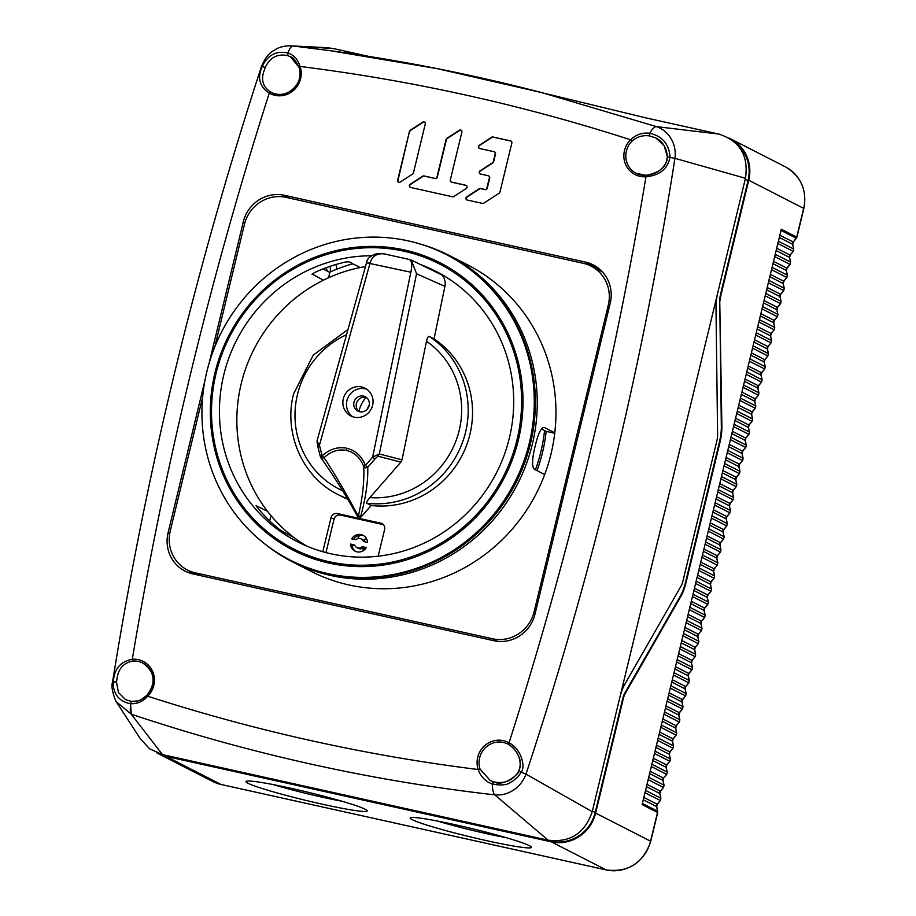 <?xml version="1.0" encoding="UTF-8"?>
<svg xmlns="http://www.w3.org/2000/svg" width="916" height="916" viewBox="0 0 916 916"><rect width="100%" height="100%" fill="white"/><g stroke="black" fill="none" stroke-linecap="round" stroke-linejoin="round"><path stroke-width="1.37" d="M193.001 573.943A34.419 33.045 117.1 0 1 190.07 571.355M596.19 268.731L598.171 269.167A34.419 33.045 117.1 0 1 600.186 269.682M594.358 267.793L598.366 268.674A34.957 33.56 117.1 0 1 599.282 268.903M191.833 573.668A34.957 33.56 117.1 0 1 188.673 570.645M205.092 379.808L168.097 532.7A34.957 33.56 -62.9 0 0 185.043 571.115A34.957 33.56 -62.9 0 0 192.749 573.885L493.953 640.719A34.957 33.56 -62.9 0 0 535.001 614.109L610.193 303.31A34.957 33.56 -62.9 0 0 593.247 264.896A34.957 33.56 -62.9 0 0 585.542 262.125L284.338 195.303A34.957 33.56 -62.9 0 0 243.29 221.901L209.1 363.251M270.472 91.944C263.11 86.951 260.911 80.116 263.865 71.437L265.171 67.555L262.274 66.41C257.133 77.688 259.457 86.596 269.27 93.146L270.472 91.944A20.221 19.419 -62.9 0 0 271.262 92.367A20.221 19.419 -62.9 0 0 275.716 93.97A20.221 19.419 -62.9 0 0 299.475 78.581A20.221 19.419 -62.9 0 0 298.994 67.234L300.07 66.467C412.715 80.551 522.876 104.997 630.574 139.793L632.04 141.133C637.009 136.724 642.803 134.984 649.444 135.889L655.776 137.915L664.192 145.736L667.386 156.808L666.859 160.792C663.241 169.323 656.394 174.177 646.318 175.334L645.986 176.731C659.863 175.437 667.901 168.819 670.065 156.899C668.966 143.927 662.165 136.049 649.673 133.255C642.46 132.385 636.093 134.56 630.574 139.793A21.847 20.976 -62.9 0 0 624.529 161.25A21.847 20.976 -62.9 0 0 639.895 176.319A21.847 20.976 -62.9 0 0 645.986 176.731C614.029 368.484 568.378 557.191 509.021 742.853C521.731 749.208 525.555 767.035 521.215 772.211L525.979 774.123C592.503 572.763 642.162 367.499 674.943 158.342L667.329 156.831C666.367 163.563 664.879 171.361 646.249 175.322L636.219 173.353A20.221 19.419 -62.9 0 0 640.673 174.945A20.221 19.419 -62.9 0 0 646.204 175.345M409.475 131.332L397.647 180.223A1.775 1.695 -62.9 0 0 400.2 182.066L412.669 173.983A1.775 1.695 -62.9 0 0 413.448 172.884L425.276 123.992A1.775 1.695 -62.9 0 0 422.734 122.149L410.265 130.232A1.775 1.695 -62.9 0 0 409.475 131.332L397.979 180.395A1.775 1.695 117.1 0 0 398.678 182.25M461.882 132.11A1.775 1.695 -62.9 0 0 459.34 130.267L446.859 138.35A1.775 1.695 -62.9 0 0 446.081 139.461L436.989 177.04A1.775 1.695 117.1 0 1 434.905 178.391L423.948 175.952A1.775 1.695 -62.9 0 0 422.654 176.204L410.185 184.288A1.775 1.695 -62.9 0 0 410.643 187.471L452.527 196.768A1.775 1.695 -62.9 0 0 453.821 196.528L466.301 188.444A1.775 1.695 -62.9 0 0 465.832 185.25L451.542 182.078A1.775 1.695 117.1 0 1 450.294 179.994L461.882 132.11M493.953 151.69A1.775 1.695 117.1 0 1 495.201 153.785L493.3 161.651A1.775 1.695 117.1 0 1 492.522 162.762L480.041 170.845A1.775 1.695 -62.9 0 0 480.511 174.04L488.148 175.723A1.775 1.695 117.1 0 1 489.396 177.819L486.9 188.112A1.775 1.695 117.1 0 1 484.816 189.463L480.522 188.513A1.775 1.695 -62.9 0 0 479.217 188.753L466.748 196.837A1.775 1.695 -62.9 0 0 467.217 200.031L482.469 203.409A1.775 1.695 -62.9 0 0 483.774 203.169L499.186 193.184A1.775 1.695 -62.9 0 0 499.964 192.074L511.838 142.999A1.775 1.695 -62.9 0 0 510.59 140.915L492.98 137.011A1.775 1.695 -62.9 0 0 491.674 137.251L479.205 145.335A1.775 1.695 -62.9 0 0 479.675 148.529L493.953 151.69M718.007 291.735A21.572 5.839 102.5 0 0 715.991 307.329L717.606 435.031A8.095 2.187 -77.5 0 1 716.85 440.882L682.993 580.824A8.095 2.187 -77.5 0 1 681.057 586.08L624.815 684.218A21.572 5.839 102.5 0 0 619.663 698.198L745.452 178.265L674.943 158.342C675.79 151.873 674.771 145.793 671.897 140.114C668.382 133.518 663.23 129.019 656.44 126.626C654.585 126.58 652.329 128.801 649.673 133.255L649.444 135.889M745.452 178.265C748.761 155.697 739.922 140.972 718.946 134.091L656.44 126.626L541.894 92.631L437.012 68.597L330.619 50.735L293.017 45.983C291.299 46.029 289.616 48.365 287.956 53.002C276.357 50.472 267.793 54.937 262.274 66.41L261.667 66.639L262.274 66.41M131.309 701.416L125.629 699.675L118.427 692.507L116.492 682.157L117.099 678.092C118.553 668.451 123.774 662.783 132.786 661.077L132.305 659.268C120.362 661.558 114.065 669.046 113.412 681.733L113.401 681.859C112.874 685.454 113.298 700.591 130.519 703.717L131.435 701.427C137.263 701.931 142.472 699.881 147.064 695.278A20.221 19.419 -62.9 0 0 152.686 685.294A20.221 19.419 -62.9 0 0 142.885 663.07C154.953 671.932 156.315 682.66 146.995 695.255L147.728 696.206A21.847 20.976 -62.9 0 0 153.762 674.748A21.847 20.976 -62.9 0 0 138.408 659.692A21.847 20.976 -62.9 0 0 132.305 659.268C164.273 467.526 209.924 278.819 269.27 93.146A21.847 20.976 -62.9 0 0 274.937 95.333A21.847 20.976 -62.9 0 0 295.65 88.279A21.847 20.976 -62.9 0 0 300.07 66.456C297.94 59.506 293.91 55.017 287.956 53.002L287.658 55.624L290.418 56.735L298.948 67.12M298.994 67.234L298.948 67.189C305.383 83.219 285.769 100.932 271.262 92.367M265.171 67.555C269.934 57.456 277.434 53.472 287.658 55.624M368.679 56.38L333.332 48.537L290.2 45.8C284.155 45.937 279.391 47.082 275.911 49.246C272.865 51.582 267.804 51.914 261.484 66.433C195.692 268.079 146.045 473.309 112.531 682.122C111.145 685.992 112.336 692.496 116.08 701.633L131.24 714.194M116.504 682.042L113.653 681.607L112.679 682.409M130.519 703.717C137.32 703.969 143.056 701.461 147.728 696.206C255.392 731.002 365.553 755.448 478.221 769.532C480.751 776.688 485.434 781.508 492.247 783.982C492.465 789.626 493.312 793.256 494.766 794.859C501.979 795.5 508.689 793.6 514.907 789.134C520.082 785.241 523.769 780.249 525.979 774.123L592.217 811.679C584.855 833.308 570.164 842.812 548.134 840.19L162.51 754.624L131.274 714.205L130.519 703.717L130.244 711.034L131.354 714.228C249.896 753.902 371.037 780.775 494.766 794.859L548.134 840.19M125.629 699.675L131.366 701.416C141.957 700.488 137.904 701.793 146.995 695.255M115.462 700.488L140.045 738.342L149.548 748.784L162.51 754.624M490.323 780.524L493.209 781.703L490.175 780.443L480.099 769.165L478.221 769.532A21.847 20.976 -62.9 0 1 482.652 747.719A21.847 20.976 -62.9 0 1 503.365 740.666A21.847 20.976 -62.9 0 1 509.021 742.853L508.62 744.468C517.036 749.998 520.861 757.658 520.093 767.459L518.719 771.169C519.807 773.459 503.147 787.313 494.102 781.966L493.209 781.703L492.247 783.982L493.266 784.291C508.197 786.546 509.64 782.161 511.975 781.772L517.758 777.112L521.215 772.211L518.742 771.272C513.04 780.455 504.83 784.027 494.113 781.966L493.266 784.291M619.663 698.198L592.217 811.679M645.07 117.706L718.946 134.091M333.332 48.537L326.978 47.712M606.426 869.971A5.393 1.466 -77.5 0 1 606.323 869.96A5.393 1.466 -77.5 0 1 606.232 869.925L551.295 841.85A37.751 36.251 117.1 0 0 595.629 813.11L623.315 698.679A8.095 2.187 -77.5 0 1 625.25 693.435L680.966 596.213A21.572 5.839 102.5 0 0 686.118 582.221L719.884 442.646A21.572 5.839 102.5 0 0 721.9 427.039L719.736 300.402A8.095 2.187 102.5 0 1 720.491 294.551L748.051 180.635A37.751 36.251 -62.9 0 0 734.964 142.427M719.736 300.391L721.339 426.913A21.572 5.839 -77.5 0 1 719.323 442.508L685.557 582.084A21.572 5.839 -77.5 0 1 680.405 596.076L624.689 693.298A8.095 2.187 102.5 0 0 622.754 698.553L595.194 812.458A37.751 36.251 -62.9 0 1 550.86 841.197L166.643 755.952A37.751 36.251 -62.9 0 1 161.491 754.383M551.295 841.85L166.059 756.376A37.751 36.251 117.1 0 1 157.735 753.387A37.751 36.251 117.1 0 1 156.418 752.677M455.321 824.766A62.38 4.214 -166.4 0 0 410.196 818.011A62.38 4.214 -166.4 0 0 486.316 840.602A62.38 4.214 -166.4 0 0 531.452 847.346A62.38 4.214 -166.4 0 0 455.321 824.766M291.082 788.321A62.38 4.214 -166.4 0 0 245.946 781.566A62.38 4.214 -166.4 0 0 322.077 804.156A62.38 4.214 -166.4 0 0 367.202 810.9A62.38 4.214 -166.4 0 0 291.082 788.321M729.262 138.19A37.751 36.251 117.1 0 1 730.43 138.751A37.751 36.251 117.1 0 1 748.738 180.246L721.052 294.677A8.095 2.187 -77.5 0 0 720.297 300.528M642.379 803.458L657.551 811.21L657.699 812.584L642.116 804.546L781.302 229.218L796.714 237.084L803.675 208.321A37.751 36.251 -62.9 0 0 785.367 166.826C800.996 176.158 807.156 190.036 803.847 208.459L748.738 180.246M595.629 813.11L650.566 841.186L657.528 812.423A2.702 2.588 -62.9 0 0 657.551 811.21L656.554 806.527A2.702 2.588 117.1 0 1 657.115 804.225L660.333 800.538L660.871 798.283L659.715 793.451L646.444 786.672M660.871 798.283L659.886 793.634A5.393 0.973 168 0 0 659.715 793.451A2.702 2.588 117.1 0 1 660.276 791.149L663.493 787.462L664.031 785.207L662.886 780.375L649.604 773.596M664.031 785.207L663.047 780.558A5.393 0.973 168 0 0 662.886 780.375A2.702 2.588 117.1 0 1 663.436 778.073L666.665 774.386L667.203 772.131L666.047 767.299L652.764 760.52M667.203 772.131L666.218 767.482A5.393 0.973 168 0 0 666.047 767.299A2.702 2.588 117.1 0 1 666.608 764.997L669.825 761.31L670.363 759.055L669.207 754.223L655.936 747.445M670.363 759.055L669.378 754.406A5.393 0.973 168 0 0 669.207 754.223A2.702 2.588 117.1 0 1 669.768 751.922L672.985 748.235L673.523 745.979L672.378 741.147L659.096 734.369M673.523 745.979L672.539 741.33A5.393 0.973 168 0 0 672.378 741.147A2.702 2.588 117.1 0 1 672.928 738.846L676.157 735.159L676.695 732.903L675.539 728.071L662.257 721.293M676.695 732.903L675.71 728.254A5.393 0.973 168 0 0 675.539 728.071A2.702 2.588 117.1 0 1 676.1 725.77L679.317 722.083L679.855 719.827L678.699 714.995L665.428 708.217M679.855 719.827L678.87 715.178A5.393 0.973 168 0 0 678.699 714.995A2.702 2.588 117.1 0 1 679.26 712.694L682.477 709.007L683.015 706.751L681.859 701.919L668.588 695.141M683.015 706.751L682.031 702.103A5.393 0.973 168 0 0 681.859 701.919A2.702 2.588 117.1 0 1 682.42 699.618L685.637 695.931L686.176 693.675L685.031 688.843L671.749 682.065M686.176 693.675L685.191 689.027A5.393 0.973 168 0 0 685.031 688.843A2.702 2.588 117.1 0 1 685.58 686.542L688.809 682.855L689.347 680.599L688.191 675.768L674.909 668.989M689.347 680.599L688.363 675.951A5.393 0.973 168 0 0 688.191 675.768A2.702 2.588 117.1 0 1 688.752 673.466L691.969 669.779L692.507 667.524L691.351 662.692L678.08 655.913M692.507 667.524L691.523 662.875A5.393 0.973 168 0 0 691.351 662.692A2.702 2.588 117.1 0 1 691.912 660.39L695.13 656.703L695.668 654.448L694.511 649.616L681.241 642.837M695.668 654.448L694.683 649.799A5.393 0.973 168 0 0 694.511 649.616A2.702 2.588 117.1 0 1 695.072 647.314L698.301 643.627L698.828 641.372L697.683 636.54L684.401 629.761M698.839 641.372L697.843 636.723A5.393 0.973 168 0 0 697.683 636.54A2.702 2.588 117.1 0 1 698.232 634.238L701.461 630.552L702 628.296L700.843 623.464L687.561 616.686M702 628.296L701.015 623.647A5.393 0.973 168 0 0 700.843 623.464A2.702 2.588 117.1 0 1 701.404 621.163L704.622 617.476L705.16 615.22L704.003 610.388L690.733 603.61M705.16 615.22L704.175 610.571A5.393 0.973 168 0 0 704.003 610.388A2.702 2.588 117.1 0 1 704.564 608.087L707.782 604.4L708.32 602.144L707.175 597.312L693.893 590.534M708.32 602.144L707.335 597.495A5.393 0.973 168 0 0 707.175 597.312A2.702 2.588 117.1 0 1 707.725 595.011L710.953 591.324L711.492 589.068L710.335 584.248L697.053 577.458M711.492 589.068L710.507 584.419A5.393 0.973 168 0 0 710.335 584.248A2.702 2.588 117.1 0 1 710.896 581.935L714.114 578.248L714.652 575.992L713.495 571.172L700.225 564.382M714.652 575.992L713.667 571.344A5.393 0.973 168 0 0 713.495 571.172A2.702 2.588 117.1 0 1 714.056 568.859L717.274 565.172L717.812 562.916L716.655 558.096L703.385 551.306M717.812 562.916L716.827 558.268A5.393 0.973 168 0 0 716.655 558.096A2.702 2.588 117.1 0 1 717.217 555.783L720.434 552.096L720.972 549.84L719.827 545.02L706.545 538.23M720.972 549.84L719.987 545.192A5.393 0.973 168 0 0 719.827 545.02A2.702 2.588 117.1 0 1 720.377 542.707L723.606 539.02L724.144 536.765L722.987 531.944L709.705 525.154M724.144 536.765L723.159 532.116A5.393 0.973 168 0 0 722.987 531.944A2.702 2.588 117.1 0 1 723.548 529.631L726.766 525.944L727.304 523.689L726.148 518.868L712.877 512.078M727.304 523.689L726.319 519.04A5.393 0.973 168 0 0 726.148 518.868A2.702 2.588 117.1 0 1 726.709 516.555L729.926 512.868L730.464 510.613L729.308 505.792L716.037 499.002M730.464 510.613L729.48 505.964A5.393 0.973 168 0 0 729.308 505.792A2.702 2.588 117.1 0 1 729.869 503.479L733.098 499.793L733.636 497.537L732.479 492.716L719.197 485.927M733.636 497.537L732.651 492.888A5.393 0.973 168 0 0 732.479 492.716A2.702 2.588 117.1 0 1 733.029 490.404L736.258 486.717L736.796 484.461L735.64 479.64L722.369 472.851M736.796 484.461L735.811 479.812A5.393 0.973 168 0 0 735.64 479.64A2.702 2.588 117.1 0 1 736.201 477.328L739.418 473.641L739.956 471.385L738.8 466.565L725.529 459.775M739.956 471.385L738.972 466.736A5.393 0.973 168 0 0 738.8 466.565A2.702 2.588 117.1 0 1 739.361 464.252L742.578 460.565L743.116 458.309L741.971 453.489L728.689 446.699M743.116 458.309L742.132 453.66A5.393 0.973 168 0 0 741.971 453.489A2.702 2.588 117.1 0 1 742.521 451.176L745.75 447.489L746.288 445.233L745.132 440.413L731.85 433.623M746.288 445.233L745.303 440.585A5.393 0.973 168 0 0 745.132 440.413A2.702 2.588 117.1 0 1 745.693 438.1L748.91 434.413L749.448 432.157L748.292 427.337L735.021 420.547M749.448 432.157L748.464 427.509A5.393 0.973 168 0 0 748.292 427.337A2.702 2.588 117.1 0 1 748.853 425.024L752.07 421.337L752.608 419.081L751.452 414.261L738.182 407.471M752.608 419.081L751.624 414.433A5.393 0.973 168 0 0 751.452 414.261A2.702 2.588 117.1 0 1 752.013 411.948L755.231 408.261L755.769 406.006L754.624 401.185L741.342 394.395M755.769 406.006L754.784 401.357A5.393 0.973 168 0 0 754.624 401.185A2.702 2.588 117.1 0 1 755.173 398.872L758.402 395.185L758.94 392.93L757.784 388.109L744.502 381.319M758.94 392.93L757.956 388.281A5.393 0.973 168 0 0 757.784 388.109A2.702 2.588 117.1 0 1 758.345 385.796L761.562 382.109L762.101 379.854L760.944 375.033L747.674 368.243M762.101 379.854L761.116 375.205A5.393 0.973 168 0 0 760.944 375.033A2.702 2.588 117.1 0 1 761.505 372.72L764.723 369.034L765.261 366.778L764.116 361.957L750.834 355.168M765.261 366.778L764.276 362.129A5.393 0.973 168 0 0 764.116 361.957A2.702 2.588 117.1 0 1 764.665 359.645L767.894 355.958L768.432 353.702L767.276 348.882L753.994 342.092M768.432 353.702L767.448 349.053A5.393 0.973 168 0 0 767.276 348.882A2.702 2.588 117.1 0 1 767.837 346.569L771.054 342.882L771.593 340.626L770.436 335.806L757.166 329.016M771.593 340.626L770.608 335.977A5.393 0.973 168 0 0 770.436 335.806A2.702 2.588 117.1 0 1 770.997 333.493L774.215 329.806L774.753 327.55L773.596 322.73L760.326 315.94M774.753 327.55L773.768 322.901A5.393 0.973 168 0 0 773.596 322.73A2.702 2.588 117.1 0 1 774.157 320.417L777.375 316.73L777.913 314.474L776.768 309.654L763.486 302.864M777.913 314.474L776.928 309.826A5.393 0.973 168 0 0 776.768 309.654A2.702 2.588 117.1 0 1 777.318 307.341L780.547 303.665L781.085 301.398L779.928 296.578L766.646 289.788M781.085 301.398L780.1 296.75A5.393 0.973 168 0 0 779.928 296.578A2.702 2.588 117.1 0 1 780.489 294.265L783.707 290.59L784.245 288.322L783.088 283.502L769.818 276.712M784.245 288.322L783.26 283.674A5.393 0.973 168 0 0 783.088 283.502A2.702 2.588 117.1 0 1 783.649 281.189L786.867 277.514L787.405 275.247L786.249 270.426L772.978 263.636M787.405 275.247L786.42 270.598A5.393 0.973 168 0 0 786.249 270.426A2.702 2.588 117.1 0 1 786.81 268.113L790.039 264.438L790.565 262.171L789.42 257.35L776.138 250.56M790.577 262.171L789.581 257.522A5.393 0.973 168 0 0 789.42 257.35A2.702 2.588 117.1 0 1 789.97 255.037L793.199 251.362L793.737 249.095L792.58 244.274L779.298 237.484M796.37 238.263L796.176 238.183A2.702 2.588 -62.9 0 0 796.714 237.084L793.348 242.03L792.752 244.446A5.393 0.973 168 0 0 792.58 244.274A2.702 2.588 117.1 0 1 793.142 241.961L779.86 235.194M506.159 837.671A56.723 3.824 13.6 0 1 486.43 833.617A56.723 3.824 13.6 0 1 437.104 820.965M341.92 801.225A56.723 3.824 13.6 0 1 322.18 797.172A56.723 3.824 13.6 0 1 272.865 784.52M409.807 131.503A1.775 1.695 117.1 0 1 410.586 130.393L423.055 122.309A1.775 1.695 117.1 0 1 424.577 122.137M410.425 187.414A1.775 1.695 117.1 0 1 410.505 184.448L422.974 176.364A1.775 1.695 117.1 0 1 424.28 176.124L435.237 178.551A1.775 1.695 -62.9 0 0 437.31 177.212L446.401 139.621A1.775 1.695 117.1 0 1 447.191 138.522L459.66 130.427A1.775 1.695 117.1 0 1 461.183 130.255M451.153 181.941L451.485 182.101A1.775 1.695 -62.9 0 0 451.874 182.25L466.152 185.41A1.775 1.695 117.1 0 1 466.381 185.479M480.293 173.971A1.775 1.695 117.1 0 1 480.373 171.006L492.842 162.922A1.775 1.695 -62.9 0 0 493.621 161.823L495.533 153.945A1.775 1.695 -62.9 0 0 494.674 151.999L494.342 151.838M479.446 148.461A1.775 1.695 117.1 0 1 479.526 145.495L492.007 137.411A1.775 1.695 117.1 0 1 493.3 137.171L510.91 141.075A1.775 1.695 117.1 0 1 511.139 141.144M466.988 199.963A1.775 1.695 117.1 0 1 467.068 196.997L479.549 188.914A1.775 1.695 117.1 0 1 480.843 188.673L485.148 189.623A1.775 1.695 -62.9 0 0 487.22 188.284L489.716 177.979A1.775 1.695 -62.9 0 0 488.858 176.032L488.537 175.872M364.236 547.596A8.599 8.267 -62.9 0 0 365.129 549.176M366.091 538.013A8.599 8.267 -62.9 0 0 364.213 540.864M330.229 271.983A29.037 27.881 -62.9 0 0 330.229 266.281M367.144 409.303A27.423 26.335 117.1 0 1 369.205 405.273M364.934 549.382A8.599 8.267 117.1 0 1 362.015 548.57M357.916 538.597A8.599 8.267 117.1 0 1 359.725 535.322M335.932 264.484A29.037 27.881 117.1 0 1 336.859 269.167M378.148 556.207L384.606 529.528A5.381 5.164 117.1 0 0 380.816 523.185L337.351 513.544A5.381 5.164 117.1 0 0 331.031 517.643L322.787 551.718M325.959 552.588L334.042 519.177A5.381 5.164 -62.9 0 1 340.351 515.078L383.346 524.616M535.413 469.793A161.319 154.919 -62.9 0 0 540.887 451.714A161.319 154.919 -62.9 0 0 544.573 430.554L541.471 428.963M328.546 277.743L329.829 272.453L322.959 268.938M269.716 520.929L270.999 515.639M446.161 254.499L447.283 255.083A171.532 164.731 117.1 0 1 530.444 443.607A171.532 164.731 117.1 0 1 291.185 560.592L290.051 560.008A171.532 164.731 -62.9 0 0 529.322 443.023A171.532 164.731 -62.9 0 0 446.161 254.499A171.532 164.731 -62.9 0 0 206.89 371.484A171.532 164.731 -62.9 0 0 290.051 560.008M420.41 264.506L442.073 275.052C444.775 278.315 445.714 282.082 444.901 286.376L416.551 273.781L411.295 260.052L420.41 264.506A151.907 145.873 117.1 0 1 435.684 271.193A151.907 145.873 117.1 0 1 509.33 438.146A151.907 145.873 117.1 0 1 297.448 541.745A151.907 145.873 117.1 0 1 223.802 374.793A151.907 145.873 117.1 0 1 371.564 255.782M366.629 262.938L370.03 263.167C372.114 256.137 376.854 253.056 384.262 253.904L409.876 259.583M317.073 442.691L317.119 441.352L317.073 442.691L317.119 441.352L319.432 445.279L369.938 263.51L410.837 272.224C412.395 265.079 411.925 260.831 409.406 259.491M377.736 454.805L377.85 456.191L379.327 453.97L372.629 457.164L410.837 272.224M383.564 253.721L377.117 253.56C370.591 255.53 367.087 258.541 366.583 262.583L317.096 440.688L317.692 446.195L319.432 445.279L322.146 455.825L324.046 457.702C335.038 474.305 346.454 493.816 358.316 516.246C362.633 497.399 364.442 480.831 363.744 466.519C360.343 457.817 354.629 452.47 346.591 450.454C338.451 448.874 330.939 451.29 324.046 457.702L322.031 458.286L320.474 456.821L320.783 457.553A2.416 2.416 0 0 1 320.405 456.74L320.474 456.821M343.294 398.815A15.595 14.977 117.1 0 1 365.037 388.178A15.595 14.977 117.1 0 1 372.606 405.319A15.595 14.977 117.1 0 1 350.851 415.956A15.595 14.977 117.1 0 1 343.294 398.815M317.119 441.352L317.36 440.23M370.03 263.167L366.686 262.709M365.461 266.602A151.907 145.873 -62.9 0 0 360.217 267.552A151.907 145.873 -62.9 0 0 323.382 280.181A151.907 145.873 -62.9 0 0 241.229 383.701A151.907 145.873 -62.9 0 0 267.472 511.265A151.907 145.873 -62.9 0 0 294.757 538.116A151.907 145.873 -62.9 0 0 306.322 545.89M347.691 499.254A91.417 87.787 117.1 0 1 342.401 496.781L338.061 494.56A91.417 87.787 -62.9 0 0 347.301 498.613M444.901 286.376L434.047 338.931A91.417 87.787 117.1 0 1 469.908 434.436A91.417 87.787 117.1 0 1 371.175 505.483L361.671 516.349A2.416 2.324 117.1 0 1 358.854 516.933L357.996 516.498A2.416 2.324 -62.9 0 0 360.824 515.914L358.316 516.246L356.828 515.021M444.249 275.956A151.907 145.873 -62.9 0 0 442.073 275.052M256.137 505.701L267.472 511.265M294.757 538.116L280.548 530.295A151.907 145.873 -62.9 0 1 257.556 507.727L256.079 505.495M312.024 274.273L314.44 272.625A151.907 145.873 -62.9 0 1 345.447 262.045L348.927 261.793L360.217 267.552M323.382 280.181L312.184 274.021M317.76 446.275L320.405 456.74L322.146 455.825C329.691 449.046 337.901 446.516 346.775 448.245C355.534 450.432 361.74 456.157 365.415 465.42L372.629 457.164L374.953 459.042L367.74 467.297C368.163 481.037 365.862 497.239 360.824 515.914L361.671 516.349M363.744 466.519L365.289 467.881L367.74 467.297L365.415 465.42L363.744 466.519M426.501 341.267L402.021 459.809L400.876 462.111L369.835 497.617A86.035 82.623 -62.9 0 0 459.179 430.417A86.035 82.623 -62.9 0 0 426.501 341.267C427.36 337.764 428.241 336.126 429.18 336.367L434.047 338.931M371.175 505.483L366.835 503.262C366.137 502.792 367.133 500.903 369.835 497.617M357.171 515.765A2.416 2.324 -62.9 0 0 357.996 516.498A2.416 2.416 0 0 1 356.977 515.513L356.977 515.513C346.58 496.415 334.512 477.099 320.783 457.553M366.778 389.231A15.595 14.977 -62.9 0 0 346.901 400.658A15.595 14.977 -62.9 0 0 352.717 416.746M369.137 405.593A8.061 7.74 117.1 0 1 357.881 411.089A8.061 7.74 117.1 0 1 353.977 402.227A8.061 7.74 117.1 0 1 365.221 396.731A8.061 7.74 117.1 0 1 369.137 405.593M366.4 397.475A8.061 7.74 -62.9 0 0 359.175 411.605M366.079 397.384A30.915 29.69 -62.9 0 0 359.015 411.009A30.915 29.69 -62.9 0 0 358.923 411.399M352.82 263.785A161.319 154.919 -62.9 0 0 329.531 272.304M354.584 544.997A4.843 4.649 -62.9 0 0 362.152 546.669L366.308 547.596A8.874 8.519 117.1 0 1 350.416 544.07L354.584 544.997M351.687 538.848A8.874 8.519 117.1 0 1 367.579 542.375L363.412 541.459A4.843 4.649 -62.9 0 0 355.843 539.776L351.687 538.848M265.136 544.184A172.071 165.246 -62.9 0 0 292.273 561.748A172.071 165.246 -62.9 0 0 532.288 444.397A172.071 165.246 -62.9 0 0 448.863 255.289A172.071 165.246 -62.9 0 0 418.726 243.587M448.863 255.289L467.572 264.839A172.071 165.246 117.1 0 1 554.775 432.81L544.344 427.486C541.23 427.165 538.196 433.302 535.23 445.897C532.059 458.618 531.738 466.393 534.257 469.21L544.677 474.534A172.071 165.246 117.1 0 1 310.982 571.309L292.273 561.748M544.573 430.554L546.176 431.367A161.319 154.919 117.1 0 1 542.49 452.527A161.319 154.919 117.1 0 1 537.016 470.618M546.176 431.367L554.718 433.268M554.775 432.81A172.071 165.246 117.1 0 1 550.997 453.958A172.071 165.246 117.1 0 1 544.677 474.534M214.836 346.752L244.435 224.397A35.495 34.087 -62.9 0 1 286.113 197.375L583.274 263.316A35.495 34.087 -62.9 0 1 591.095 266.121A35.495 34.087 -62.9 0 1 608.293 305.131L534.12 611.751A35.495 34.087 -62.9 0 1 492.442 638.761L195.28 572.832A35.495 34.087 -62.9 0 1 187.459 570.027L196.757 574.779M202.665 397.052L170.25 531.017A35.495 34.087 -62.9 0 0 187.459 570.027M366.056 547.997L363.755 547.493A4.843 4.649 117.1 0 1 358.396 548.352L356.793 547.539M354.801 545.501L352.019 544.883A8.874 8.519 -62.9 0 0 355.786 551.489M326.279 267.678L327.252 271.136M363.812 535.78A8.874 8.519 -62.9 0 0 353.542 539.261M361.202 538.917L362.805 539.73A4.843 4.649 117.1 0 1 364.797 541.768M363.755 547.493L362.152 546.669M352.019 544.883L350.416 544.07M284.338 195.303L290.166 198.28M244.881 222.714L243.29 221.901M598.366 268.674L585.542 262.125M168.097 532.7L169.735 533.536M142.885 663.07A20.221 19.419 -62.9 0 0 138.43 661.467A20.221 19.419 -62.9 0 0 132.786 661.077M116.492 682.157L113.401 681.859M507.842 744.044L508.62 744.468A20.221 19.419 -62.9 0 0 507.842 744.044A20.221 19.419 -62.9 0 0 503.388 742.441A20.221 19.419 -62.9 0 0 479.629 757.83A20.221 19.419 -62.9 0 0 480.099 769.165M748.051 180.635L745.223 179.192M592.377 811.015L595.194 812.458M165.224 755.231L166.643 755.952M550.86 841.197L549.371 840.441M157.735 753.387L212.672 781.462A37.751 36.251 -62.9 0 0 220.996 784.451A5.393 1.466 102.5 0 0 221.1 784.485A5.393 1.466 102.5 0 0 221.203 784.497M166.059 756.376L220.996 784.451L606.232 869.925A37.751 36.251 -62.9 0 0 650.566 841.186L650.738 841.335C643.307 863.032 628.502 872.582 606.323 869.96L221.1 784.485L212.672 781.462M793.348 242.03L796.176 238.183L781.016 230.431M778.405 241.206L793.577 248.957A2.702 2.588 -62.9 0 1 793.016 251.259L777.844 243.507M789.581 257.522L790.187 255.106L776.699 248.27M775.245 254.282L790.405 262.033A2.702 2.588 -62.9 0 1 789.855 264.335L774.684 256.583M786.42 270.598L787.027 268.182L773.528 261.346M772.073 267.358L787.245 275.109A2.702 2.588 -62.9 0 1 786.684 277.411L771.524 269.659M783.26 283.674L783.867 281.258L770.367 274.422M768.913 280.433L784.085 288.174A2.702 2.588 -62.9 0 1 783.524 290.486L768.352 282.735M780.1 296.75L780.695 294.334L767.207 287.498M765.753 293.509L780.913 301.25A2.702 2.588 -62.9 0 1 780.363 303.562L765.192 295.811M776.928 309.826L777.535 307.41L764.047 300.574M762.593 306.585L777.753 314.325A2.702 2.588 -62.9 0 1 777.192 316.638L762.032 308.887M773.768 322.901L774.375 320.486L760.875 313.65M759.421 319.661L774.592 327.401A2.702 2.588 -62.9 0 1 774.031 329.714L758.872 321.963M770.608 335.977L771.215 333.561L757.715 326.726M756.261 332.737L771.432 340.477A2.702 2.588 -62.9 0 1 770.871 342.79L755.7 335.038M767.448 349.053L768.043 346.637L754.555 339.802M753.101 345.813L768.261 353.553A2.702 2.588 -62.9 0 1 767.711 355.866L752.54 348.114M764.276 362.129L764.883 359.713L751.383 352.878M749.929 358.889L765.1 366.629A2.702 2.588 -62.9 0 1 764.539 368.942L749.38 361.19M761.116 375.205L761.723 372.789L748.223 365.953M746.769 371.965L761.94 379.705A2.702 2.588 -62.9 0 1 761.379 382.018L746.219 374.266M757.956 388.281L758.551 385.865L745.063 379.029M743.609 385.041L758.78 392.781A2.702 2.588 -62.9 0 1 758.219 395.094L743.048 387.342M754.784 401.357L755.391 398.941L741.903 392.105M740.449 398.116L755.608 405.857A2.702 2.588 -62.9 0 1 755.059 408.17L739.888 400.418M751.624 414.433L752.231 412.017L738.731 405.181M737.277 411.192L752.448 418.933A2.702 2.588 -62.9 0 1 751.887 421.245L736.727 413.494M748.464 427.509L749.07 425.093L735.571 418.257M734.117 424.268L749.288 432.009A2.702 2.588 -62.9 0 1 748.727 434.321L733.556 426.57M745.303 440.585L745.899 438.157L732.411 431.333M730.957 437.344L746.116 445.084A2.702 2.588 -62.9 0 1 745.567 447.397L730.395 439.646M742.132 453.66L742.739 451.233L729.25 444.409M727.796 450.42L742.956 458.16A2.702 2.588 -62.9 0 1 742.395 460.473L727.235 452.722M738.972 466.736L739.578 464.309L726.079 457.485M724.625 463.496L739.796 471.236A2.702 2.588 -62.9 0 1 739.235 473.549L724.075 465.797M735.811 479.812L736.407 477.385L722.919 470.561M721.465 476.572L736.636 484.312A2.702 2.588 -62.9 0 1 736.075 486.625L720.903 478.873M732.651 492.888L733.247 490.461L719.758 483.637M718.304 489.648L733.464 497.388A2.702 2.588 -62.9 0 1 732.915 499.701L717.743 491.949M729.48 505.964L730.086 503.537L716.587 496.712M715.133 502.724L730.304 510.464A2.702 2.588 -62.9 0 1 729.743 512.777L714.583 505.025M726.319 519.04L726.926 516.613L713.427 509.788M711.972 515.8L727.144 523.54A2.702 2.588 -62.9 0 1 726.583 525.853L711.423 518.101M723.159 532.116L723.755 529.688L710.266 522.864M708.812 528.875L723.983 536.616A2.702 2.588 -62.9 0 1 723.422 538.929L708.251 531.177M719.987 545.192L720.594 542.764L707.106 535.94M705.652 541.951L720.812 549.692A2.702 2.588 -62.9 0 1 720.251 552.005L705.091 544.253M716.827 558.268L717.434 555.84L703.935 549.016M702.48 555.027L717.652 562.768A2.702 2.588 -62.9 0 1 717.091 565.08L701.931 557.329M713.667 571.344L714.274 568.916L700.774 562.092M699.32 568.103L714.491 575.843A2.702 2.588 -62.9 0 1 713.93 578.156L698.759 570.405M710.507 584.419L711.102 581.992L697.614 575.168M696.16 581.179L711.32 588.919A2.702 2.588 -62.9 0 1 710.77 591.232L695.599 583.481M707.335 597.495L707.942 595.068L694.454 588.244M693 594.255L708.16 601.995A2.702 2.588 -62.9 0 1 707.599 604.308L692.439 596.556M704.175 610.571L704.782 608.144L691.282 601.32M689.828 607.331L704.999 615.071A2.702 2.588 -62.9 0 1 704.438 617.384L689.279 609.632M701.015 623.647L701.61 621.22L688.122 614.396M686.668 620.407L701.839 628.147A2.702 2.588 -62.9 0 1 701.278 630.46L686.107 622.708M697.843 636.723L698.45 634.296L684.962 627.471M683.508 633.483L698.668 641.223A2.702 2.588 -62.9 0 1 698.118 643.536L682.947 635.784M694.683 649.799L695.29 647.372L681.79 640.547M680.336 646.559L695.507 654.299A2.702 2.588 -62.9 0 1 694.946 656.6L679.787 648.86M691.523 662.875L692.13 660.447L678.63 653.623M677.176 659.635L692.347 667.375A2.702 2.588 -62.9 0 1 691.786 669.676L676.615 661.936M688.363 675.951L688.958 673.523L675.47 666.699M674.016 672.71L689.175 680.451A2.702 2.588 -62.9 0 1 688.626 682.752L673.455 675.012M685.191 689.027L685.798 686.599L672.31 679.775M670.856 685.786L686.015 693.527A2.702 2.588 -62.9 0 1 685.454 695.828L670.294 688.088M682.031 702.103L682.638 699.675L669.138 692.851M667.684 698.862L682.855 706.602A2.702 2.588 -62.9 0 1 682.294 708.904L667.134 701.164M678.87 715.178L679.477 712.751L665.978 705.915M664.524 711.938L679.695 719.678A2.702 2.588 -62.9 0 1 679.134 721.98L663.963 714.24M675.71 728.254L676.306 725.827L662.818 718.991M661.363 725.014L676.523 732.754A2.702 2.588 -62.9 0 1 675.974 735.056L660.802 727.315M672.539 741.33L673.145 738.903L659.646 732.067M658.192 738.078L673.363 745.83A2.702 2.588 -62.9 0 1 672.802 748.132L657.642 740.391M669.378 754.406L669.985 751.979L656.486 745.143M655.032 751.154L670.203 758.906A2.702 2.588 -62.9 0 1 669.642 761.207L654.482 753.467M666.218 767.482L666.814 765.055L653.326 758.219M651.871 764.23L667.043 771.982A2.702 2.588 -62.9 0 1 666.482 774.283L651.31 766.543M663.047 780.558L663.653 778.131L650.165 771.295M648.711 777.306L663.871 785.058A2.702 2.588 -62.9 0 1 663.321 787.359L648.15 779.619M659.886 793.634L660.493 791.206L646.994 784.371M645.54 790.382L660.711 798.134A2.702 2.588 -62.9 0 1 660.15 800.435L644.99 792.695M657.711 811.37L656.726 806.71L657.333 804.282L643.833 797.447M656.726 806.71A5.393 0.973 168 0 0 656.554 806.527L643.284 799.748M624.678 693.309L625.25 693.435M632.04 141.133A20.221 19.419 -62.9 0 0 626.407 151.117A20.221 19.419 -62.9 0 0 636.219 173.353M518.341 440.172A161.411 154.999 -62.9 0 0 404.517 249.988A161.411 154.999 -62.9 0 0 214.962 372.858A161.411 154.999 -62.9 0 0 328.787 563.042A161.411 154.999 -62.9 0 0 518.341 440.172M516.99 439.84A160.06 153.705 -62.9 0 0 404.116 251.247A160.06 153.705 -62.9 0 0 216.13 373.087A160.06 153.705 -62.9 0 0 329.016 561.691A160.06 153.705 -62.9 0 0 516.99 439.84M331.031 517.643L334.042 519.177M340.351 515.078L337.351 513.544M380.816 523.185L383.037 524.33M346.775 448.245L346.591 450.454M400.876 462.111L377.85 456.191L374.953 459.042M416.505 273.999L379.327 453.97L402.021 459.809M366.835 503.262A91.417 87.787 -62.9 0 0 465.568 432.215A91.417 87.787 -62.9 0 0 429.18 336.367M346.546 334.695A86.035 82.623 -62.9 0 0 297.46 394.533A86.035 82.623 -62.9 0 0 342.584 490.736M492.442 638.761L497.365 641.28M200.856 575.683L195.28 572.832M535.413 612.415L534.12 611.751M608.293 305.131L609.587 305.784M541.894 92.631C472.381 74.517 401.952 60.559 330.619 50.735M290.532 56.792L290.406 56.735C292.891 57.193 295.731 60.674 298.948 67.189M508.62 744.468C512.834 746.861 516.155 750.788 518.593 756.25C520.815 760.303 520.861 765.284 518.719 771.169M493.209 781.703L494.102 781.966M492.247 783.982C492.465 789.603 493.3 793.222 494.766 794.859L494.766 794.859M546.302 93.776L645.711 117.843M290.235 45.8L327.424 47.735M730.43 138.751L785.367 166.826M657.333 804.282L660.333 800.538M660.493 791.206L663.493 787.462M663.653 778.131L666.665 774.386M666.814 765.055L669.825 761.31M669.985 751.979L672.985 748.235M673.145 738.903L676.157 735.159M676.306 725.827L679.317 722.083M679.477 712.751L682.477 709.007M682.638 699.675L685.637 695.931M685.798 686.599L688.809 682.855M688.958 673.523L691.969 669.779M692.13 660.447L695.13 656.703M695.29 647.372L698.301 643.627M698.45 634.296L701.461 630.552M701.61 621.22L704.622 617.476M704.782 608.144L707.782 604.4M707.942 595.068L710.953 591.324M711.102 581.992L714.114 578.248M714.274 568.916L717.274 565.172M717.434 555.84L720.434 552.096M720.594 542.764L723.606 539.02M723.755 529.688L726.766 525.944M726.926 516.613L729.926 512.868M730.086 503.537L733.098 499.793M733.247 490.461L736.258 486.717M736.407 477.385L739.418 473.641M739.578 464.309L742.578 460.565M742.739 451.233L745.75 447.489M745.899 438.157L748.91 434.413M749.07 425.093L752.07 421.337M752.231 412.017L755.231 408.261M755.391 398.941L758.402 395.185M758.551 385.865L761.562 382.109M761.723 372.789L764.723 369.034M764.883 359.713L767.894 355.958M768.043 346.637L771.054 342.882M771.215 333.561L774.215 329.806M774.375 320.486L777.375 316.741M777.535 307.41L780.547 303.665M780.695 294.334L783.707 290.59M783.867 281.258L786.867 277.514M787.027 268.182L790.039 264.438M790.187 255.106L793.199 251.362M793.737 249.095L792.752 244.446M803.847 208.459L796.897 237.21M657.699 812.584L650.738 841.335M655.776 137.915C662.875 141.637 666.722 147.945 667.329 156.831M348 329.451L313.249 355.122L293.567 393.949C283.33 433.394 302.658 477.247 338.061 494.56M591.095 266.121L602.43 271.915"/></g></svg>
